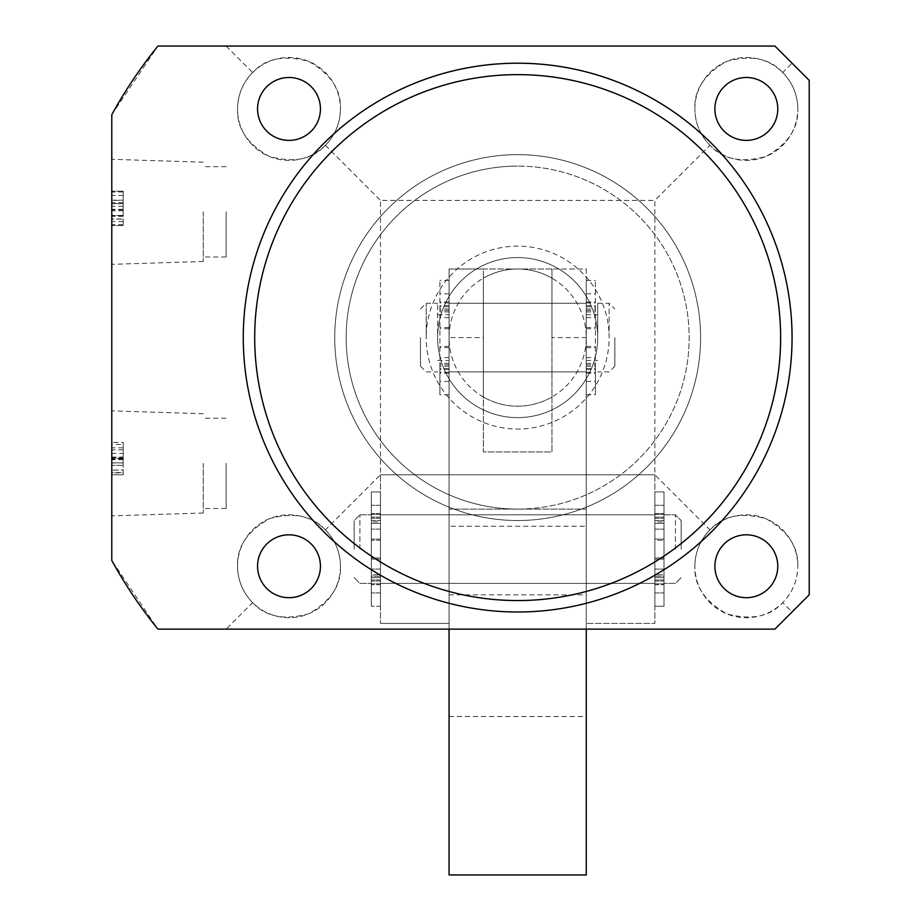 <?xml version="1.0" encoding="UTF-8"?>
<svg xmlns="http://www.w3.org/2000/svg" width="921" height="921" viewBox="0 0 921 921"><rect width="100%" height="100%" fill="white"/><g stroke="black" fill="none" stroke-linecap="round" stroke-linejoin="round"><path stroke-width="0.69" stroke-dasharray="4.61 3.45" d="M597.694 337.593A80.035 80.035 0 0 0 517.671 257.558A80.035 80.035 0 0 0 437.636 337.593A80.035 80.035 0 0 1 517.671 257.558A80.035 80.035 0 0 1 597.694 337.593A80.035 80.035 0 0 1 517.671 417.627A80.035 80.035 0 0 1 437.636 337.593A80.035 80.035 0 0 0 517.671 417.627A80.035 80.035 0 0 0 597.694 337.593L597.694 303.297L597.694 337.593A80.035 80.035 0 0 1 517.671 417.627A80.035 80.035 0 0 1 437.636 337.593L437.636 303.297L437.636 337.593M700.593 337.593A182.934 182.934 0 0 1 517.671 520.526A182.934 182.934 0 0 1 334.737 337.593A182.934 182.934 0 0 1 517.671 154.659A182.934 182.934 0 0 1 700.593 337.593A182.934 182.934 0 0 1 517.671 520.526A182.934 182.934 0 0 1 334.737 337.593A182.934 182.934 0 0 1 517.671 154.659A182.934 182.934 0 0 1 700.593 337.593M252.619 602.633C265.478 616.771 284.163 620.489 308.696 613.789C330.766 601.183 341.357 585.342 340.448 566.254A51.449 51.449 0 0 1 288.998 617.703A51.449 51.449 0 0 1 237.549 566.254C237.779 580.368 242.799 592.502 252.619 602.633L226.117 629.135L449.068 629.135L449.068 474.787L449.068 623.425L449.068 549.112L449.068 583.407L586.263 583.407L586.263 514.804L586.263 583.407L586.263 514.804L586.263 583.407L449.068 583.407L449.068 474.787L586.263 474.787L586.263 629.135L774.906 629.135L792.06 611.993L782.712 602.633C792.532 592.502 797.551 580.368 797.782 566.254A51.449 51.449 0 0 1 746.332 617.703A51.449 51.449 0 0 1 694.883 566.254C693.974 585.342 704.565 601.183 726.634 613.789C751.168 620.489 769.852 616.771 782.712 602.633M325.378 529.874C312.53 515.737 293.834 512.018 269.312 518.719C247.231 531.325 236.651 547.166 237.549 566.254A51.449 51.449 0 0 1 288.998 514.804A51.449 51.449 0 0 1 340.448 566.254C340.229 552.14 335.209 540.017 325.378 529.874L380.465 474.787L380.465 623.425L380.465 474.787L449.068 474.787L449.068 509.094L586.263 509.094L586.263 474.787L586.263 549.112L586.263 514.804L449.068 514.804L449.068 583.407L449.068 514.804L586.263 514.804L586.263 623.425L586.263 474.787L654.866 474.787L654.866 200.398L709.953 145.311C722.801 159.448 741.497 163.167 766.019 156.466C788.1 143.86 798.68 128.019 797.782 108.931A51.449 51.449 0 0 1 746.332 160.381A51.449 51.449 0 0 1 694.883 108.931C695.102 123.046 700.133 135.168 709.953 145.311M777.773 108.931A31.441 31.441 0 0 1 746.332 140.372A31.441 31.441 0 0 1 714.892 108.931A31.441 31.441 0 0 1 746.332 77.491A31.441 31.441 0 0 1 777.773 108.931M320.439 108.931A31.441 31.441 0 0 1 288.998 140.372A31.441 31.441 0 0 1 257.558 108.931A31.441 31.441 0 0 1 288.998 77.491A31.441 31.441 0 0 1 320.439 108.931M237.549 108.931C236.651 128.019 247.231 143.86 269.312 156.466C293.834 163.167 312.53 159.448 325.378 145.311C335.209 135.168 340.229 123.046 340.448 108.931A51.449 51.449 0 0 1 288.998 160.381A51.449 51.449 0 0 1 237.549 108.931A51.449 51.449 0 0 1 288.998 57.482A51.449 51.449 0 0 1 340.448 108.931C341.357 89.844 330.766 74.002 308.696 61.396C284.163 54.696 265.478 58.414 252.619 72.552C242.799 82.694 237.779 94.817 237.549 108.931M320.439 566.254A31.441 31.441 0 0 1 288.998 597.694A31.441 31.441 0 0 1 257.558 566.254A31.441 31.441 0 0 1 288.998 534.813A31.441 31.441 0 0 1 320.439 566.254M777.773 566.254A31.441 31.441 0 0 1 746.332 597.694A31.441 31.441 0 0 1 714.892 566.254A31.441 31.441 0 0 1 746.332 534.813A31.441 31.441 0 0 1 777.773 566.254M111.786 463.355L111.786 515.864L111.786 463.355M203.253 463.355L203.253 513.009L203.253 463.355M226.117 463.355L226.117 508.519L226.117 463.355M111.786 211.83L111.786 264.339L111.786 211.83M203.253 211.83L203.253 261.483L203.253 211.83M226.117 211.83L226.117 256.994L226.117 211.83M792.06 337.593A274.389 274.389 0 0 0 517.671 63.204A274.389 274.389 0 0 0 243.271 337.593A274.389 274.389 0 0 0 517.671 611.993A274.389 274.389 0 0 0 792.06 337.593M111.786 200.513L111.786 219.117L123.218 219.117L111.786 218.853L111.786 215.445L111.786 225.564L111.786 191.188L111.786 203.633L111.786 200.179L123.218 200.179L111.786 200.513M226.117 629.135L157.928 629.135L111.786 560.463L111.786 114.722L157.928 46.05L774.906 46.05L809.214 80.346L809.214 594.839L792.06 611.993M111.786 457.069L111.786 474.799L111.786 442.437L111.786 457.069L123.218 457.069L123.218 474.799L111.786 474.799L123.218 474.799L123.218 472.565L111.786 472.565M709.953 529.874C700.133 540.017 695.102 552.14 694.883 566.254A51.449 51.449 0 0 1 746.332 514.804A51.449 51.449 0 0 1 797.782 566.254C798.68 547.166 788.1 531.325 766.019 518.719C741.497 512.018 722.801 515.737 709.953 529.874L654.866 474.787L654.866 623.425L586.263 623.425L654.866 623.425L654.866 474.787L380.465 474.787L380.465 200.398L654.866 200.398M449.068 594.839L449.068 629.135L586.263 629.135L586.263 594.839L449.068 594.839L449.068 269.001L586.263 269.001L586.263 371.888L586.263 303.297L586.263 371.888L586.263 337.593L551.967 337.593L551.967 269.001L586.263 269.001L586.263 874.95L449.068 874.95L449.068 269.001L483.364 269.001L483.364 451.923L551.967 451.923L551.967 337.593M226.117 46.05L252.619 72.552M325.378 145.311L380.465 200.398M782.712 72.552C769.852 58.414 751.168 54.696 726.634 61.396C704.565 74.002 693.974 89.844 694.883 108.931A51.449 51.449 0 0 1 746.332 57.482A51.449 51.449 0 0 1 797.782 108.931C797.551 94.817 792.532 82.694 782.712 72.552L792.06 63.204M449.068 629.135L449.068 526.236L586.263 526.236L586.263 509.094L586.263 594.839M123.218 203.553L123.218 225.564L123.218 191.188L123.218 203.633L123.218 200.513L123.218 203.553L111.786 203.553M123.218 216.147L111.786 216.147M123.218 216.297L111.786 216.297M123.218 215.445L111.786 215.445L123.218 215.445M123.218 225.564L111.786 225.564L123.218 225.564M123.218 224.712L111.786 224.712M123.218 221.581L111.786 221.581M123.218 210.771L111.786 210.771M123.218 206.246L111.786 206.246M123.218 195.459L111.786 195.459M123.218 192.04L111.786 192.04M123.218 191.188L111.786 191.188L123.218 191.188M123.218 203.633L111.786 203.633L123.218 203.633M123.218 202.505L111.786 202.505M123.218 203.748L123.218 215.664L123.218 203.748L111.786 203.748L111.786 215.664L111.786 203.748M123.218 209.32L111.786 209.32M123.218 215.664L111.786 215.664M123.218 209.85L111.786 209.85M123.218 472.565L123.218 470.078L111.786 470.078L123.218 470.078L123.218 472.91L111.786 472.91M123.218 472.91L123.218 474.799L111.786 474.799L123.218 474.799L123.218 458.036L111.786 458.036M123.218 458.036L123.218 444.463L111.786 444.463M123.218 444.463L123.218 453.431L111.786 453.431M123.218 453.431L123.218 442.437L111.786 442.437M123.218 442.437L123.218 457.069M123.218 458.29L123.218 449.851L123.218 465.358L123.218 458.29L111.786 458.29L111.786 449.851L111.786 465.358L111.786 447.836L111.786 458.29M123.218 462.849L123.218 447.836L123.218 465.358L123.218 462.849L111.786 462.849M123.218 457.852L111.786 457.852M123.218 465.358L111.786 465.358L123.218 465.358M123.218 458.969L111.786 458.969M123.218 447.836L111.786 447.836M123.218 449.851L111.786 449.851M123.218 462.918L111.786 462.918M123.218 459.648L111.786 459.648M614.848 337.593L614.848 366.178L614.848 337.593M609.126 337.593L609.126 303.297L609.126 337.593A91.467 91.467 0 0 1 517.671 429.059A91.467 91.467 0 0 1 426.204 337.593L426.204 303.297L426.204 337.593A91.467 91.467 0 0 1 517.671 246.126A91.467 91.467 0 0 1 609.126 337.593M420.483 337.593L420.483 366.178L420.483 337.593M517.671 154.659A182.934 182.934 0 0 1 700.593 337.593A182.934 182.934 0 0 1 517.671 520.526A182.934 182.934 0 0 0 700.593 337.593A182.934 182.934 0 0 0 517.671 154.659A182.934 182.934 0 0 0 334.737 337.593A182.934 182.934 0 0 0 517.671 520.526A182.934 182.934 0 0 1 334.737 337.593A182.934 182.934 0 0 1 517.671 154.659A182.934 182.934 0 0 0 334.737 337.593A182.934 182.934 0 0 0 517.671 520.526A182.934 182.934 0 0 1 334.737 337.593A182.934 182.934 0 0 1 517.671 154.659M483.364 278.188A68.603 68.603 0 0 1 551.967 278.188A68.603 68.603 0 0 1 517.671 406.196A68.603 68.603 0 0 1 483.364 396.997L483.364 278.188A68.603 68.603 0 0 1 551.967 278.188L551.967 396.997A68.603 68.603 0 0 1 483.364 396.997L483.364 278.188A68.603 68.603 0 0 0 483.364 396.997M517.671 417.627A80.035 80.035 0 0 0 597.694 337.593A80.035 80.035 0 0 0 517.671 257.558A80.035 80.035 0 0 0 437.636 337.593A80.035 80.035 0 0 0 517.671 417.627A80.035 80.035 0 0 0 597.694 337.593A80.035 80.035 0 0 0 517.671 257.558A80.035 80.035 0 0 0 437.636 337.593A80.035 80.035 0 0 0 517.671 417.627M551.967 278.188L551.967 396.997M380.465 549.112L380.465 514.804L380.465 549.112M380.465 623.425L449.068 623.425L380.465 623.425M380.465 474.787L449.068 474.787M551.967 269.001L483.364 269.001L483.364 451.923L551.967 451.923L551.967 269.001M449.068 526.236L449.068 509.094L586.263 509.094L586.263 337.593M586.263 526.236L586.263 629.135M449.068 549.112L449.068 583.407L449.068 549.112M449.068 716.526L586.263 716.526M483.364 337.593L483.364 371.888L483.364 337.593L449.068 337.593M681.16 549.112L681.16 520.526L681.16 549.112M675.438 549.112L675.438 514.804L675.438 549.112M354.171 549.112L354.171 520.526L354.171 549.112M359.892 549.112L359.892 514.804L359.892 549.112M371.324 549.112L371.324 514.804L371.324 549.112M664.006 549.112L664.006 514.804L664.006 549.112M654.866 549.112L654.866 514.804L654.866 549.112M586.263 549.112L586.263 514.804L586.263 549.112M654.866 474.787L586.263 474.787M449.068 364.774L449.068 280.433L449.068 373.189L449.068 364.774L439.916 364.774L439.916 366.178L439.916 363.323L439.916 394.764L439.916 280.433L439.916 364.774M449.068 366.178L439.916 366.178M449.068 280.433L439.916 280.433M449.068 394.764L439.916 394.764M449.068 373.189L439.916 373.189M449.068 346.423L439.916 346.423M449.068 328.762L439.916 328.762M449.068 310.412L439.916 310.412M449.068 311.874L439.916 311.874M449.068 363.323L439.916 363.323M380.465 576.293L371.324 576.293L371.324 577.686L371.324 574.831L371.324 606.271L371.324 491.941L371.324 606.271L371.324 491.941L371.324 584.697L371.324 576.293L380.465 576.293L380.465 577.686L371.324 577.686L380.465 577.686L380.465 574.831L371.324 574.831L380.465 574.831L380.465 606.271L380.465 491.941L371.324 491.941L380.465 491.941L380.465 523.381L380.465 520.526L380.465 521.919L371.324 521.919L380.465 521.919L380.465 513.515L380.465 557.942L371.324 557.942L380.465 557.942L380.465 584.697L371.324 584.697L380.465 584.697L380.465 576.293L380.465 577.686L371.324 577.686L380.465 577.686L380.465 574.831L380.465 606.271L371.324 606.271L380.465 606.271L380.465 491.941L380.465 523.381L371.324 523.381L380.465 523.381L380.465 513.515L380.465 540.27L371.324 540.27L380.465 540.27L380.465 576.293M586.263 364.774L586.263 280.433L586.263 373.189L586.263 364.774L595.415 364.774L595.415 366.178L595.415 363.323L595.415 394.764L595.415 280.433L595.415 364.774M586.263 366.178L595.415 366.178M586.263 280.433L595.415 280.433M586.263 394.764L595.415 394.764M586.263 373.189L595.415 373.189M586.263 346.423L595.415 346.423M586.263 328.762L595.415 328.762M586.263 310.412L595.415 310.412M586.263 311.874L595.415 311.874M586.263 363.323L595.415 363.323M654.866 576.293L664.006 576.293L664.006 577.686L664.006 574.831L664.006 606.271L664.006 491.941L664.006 606.271L664.006 491.941L664.006 584.697L664.006 576.293L654.866 576.293L654.866 577.686L664.006 577.686L654.866 577.686L654.866 574.831L664.006 574.831L654.866 574.831L654.866 606.271L654.866 491.941L664.006 491.941L654.866 491.941L654.866 523.381L654.866 520.526L654.866 521.919L664.006 521.919L654.866 521.919L654.866 513.515L654.866 557.942L664.006 557.942L654.866 557.942L654.866 584.697L664.006 584.697L654.866 584.697L654.866 574.831L654.866 606.271L664.006 606.271L654.866 606.271L654.866 491.941L654.866 523.381L664.006 523.381L654.866 523.381L654.866 513.515L654.866 540.27L664.006 540.27L654.866 540.27L654.866 576.293M517.671 509.094A171.502 171.502 0 0 0 689.161 337.593A171.502 171.502 0 0 0 517.671 166.102A171.502 171.502 0 0 1 689.161 337.593A171.502 171.502 0 0 1 517.671 509.094A171.502 171.502 0 0 1 346.169 337.593A171.502 171.502 0 0 1 517.671 166.102A171.502 171.502 0 0 0 346.169 337.593A171.502 171.502 0 0 0 517.671 509.094M449.068 381.409L439.916 381.409M449.068 372.268L439.916 372.268M449.068 368.446L439.916 368.446M449.068 357.567L439.916 357.567M449.068 347.62L439.916 347.62M449.068 327.565L439.916 327.565M449.068 317.618L439.916 317.618M449.068 302.917L439.916 302.917M449.068 306.739L439.916 306.739M449.068 305.634L439.916 305.634M449.068 293.787L439.916 293.787M449.068 369.551L439.916 369.551M380.465 592.917L371.324 592.917L380.465 592.917M380.465 583.787L371.324 583.787L380.465 583.787M380.465 579.954L371.324 579.954L380.465 579.954M380.465 569.074L371.324 569.074L380.465 569.074M380.465 559.128L371.324 559.128L380.465 559.128M380.465 539.084L371.324 539.084L380.465 539.084M380.465 529.138L371.324 529.138L380.465 529.138M380.465 514.436L371.324 514.436L380.465 514.436M380.465 518.258L371.324 518.258L380.465 518.258M380.465 517.142L371.324 517.142L380.465 517.142M380.465 505.295L371.324 505.295L380.465 505.295M380.465 581.07L371.324 581.07L380.465 581.07M586.263 381.409L595.415 381.409M586.263 372.268L595.415 372.268M586.263 368.446L595.415 368.446M586.263 357.567L595.415 357.567M586.263 347.62L595.415 347.62M586.263 327.565L595.415 327.565M586.263 317.618L595.415 317.618M586.263 302.917L595.415 302.917M586.263 306.739L595.415 306.739M586.263 305.634L595.415 305.634M586.263 293.787L595.415 293.787M586.263 369.551L595.415 369.551M654.866 592.917L664.006 592.917L654.866 592.917M654.866 583.787L664.006 583.787L654.866 583.787M654.866 579.954L664.006 579.954L654.866 579.954M654.866 569.074L664.006 569.074L654.866 569.074M654.866 559.128L664.006 559.128L654.866 559.128M654.866 539.084L664.006 539.084L654.866 539.084M654.866 529.138L664.006 529.138L654.866 529.138M654.866 514.436L664.006 514.436L654.866 514.436M654.866 518.258L664.006 518.258L654.866 518.258M654.866 517.142L664.006 517.142L654.866 517.142M654.866 505.295L664.006 505.295L654.866 505.295M654.866 581.07L664.006 581.07L654.866 581.07M203.253 513.009L111.786 515.864M226.117 508.519L203.253 508.519M203.253 261.483L111.786 264.339M226.117 256.994L203.253 256.994M226.117 166.666L203.253 166.666M203.253 162.177L111.786 159.321M226.117 418.203L203.253 418.203M203.253 413.713L111.786 410.858M614.848 366.178L609.126 371.888L597.694 371.888M420.483 366.178L426.204 371.888L437.636 371.888M437.636 360.456L449.068 360.456M449.068 371.888L586.263 371.888L449.068 371.888M586.263 360.456L597.694 360.456M597.694 303.297L609.126 303.297L614.848 309.007M586.263 314.729L597.694 314.729M449.068 303.297L586.263 303.297L449.068 303.297M437.636 314.729L449.068 314.729M420.483 309.007L426.204 303.297L437.636 303.297M380.465 514.804L654.866 514.804L380.465 514.804M380.465 583.407L654.866 583.407L380.465 583.407M681.16 577.686L675.438 583.407L664.006 583.407L675.438 583.407L681.16 577.686M354.171 577.686L359.892 583.407L371.324 583.407L359.892 583.407L354.171 577.686M654.866 577.686L664.006 577.686L654.866 577.686M664.006 514.804L675.438 514.804L681.16 520.526L675.438 514.804L664.006 514.804M654.866 520.526L664.006 520.526L654.866 520.526M371.324 520.526L380.465 520.526L371.324 520.526M359.892 514.804L371.324 514.804L359.892 514.804L354.171 520.526L359.892 514.804M449.068 302.007L439.916 302.007M449.068 309.007L439.916 309.007M380.465 513.515L371.324 513.515L380.465 513.515M586.263 302.007L595.415 302.007M586.263 309.007L595.415 309.007M654.866 513.515L664.006 513.515L654.866 513.515"/><path stroke-width="1.38" d="M780.628 337.593A262.957 262.957 0 0 0 517.671 74.636A262.957 262.957 0 0 0 254.703 337.593A262.957 262.957 0 0 0 517.671 600.561A262.957 262.957 0 0 0 780.628 337.593M243.271 337.593A274.389 274.389 0 0 1 517.671 63.204A274.389 274.389 0 0 1 792.06 337.593A274.389 274.389 0 0 1 517.671 611.993A274.389 274.389 0 0 1 243.271 337.593M777.773 108.931A31.441 31.441 0 0 1 746.332 140.372A31.441 31.441 0 0 1 714.892 108.931A31.441 31.441 0 0 1 746.332 77.491A31.441 31.441 0 0 1 777.773 108.931M320.439 108.931A31.441 31.441 0 0 1 288.998 140.372A31.441 31.441 0 0 1 257.558 108.931A31.441 31.441 0 0 1 288.998 77.491A31.441 31.441 0 0 1 320.439 108.931M320.439 566.254A31.441 31.441 0 0 1 288.998 597.694A31.441 31.441 0 0 1 257.558 566.254A31.441 31.441 0 0 1 288.998 534.813A31.441 31.441 0 0 1 320.439 566.254M777.773 566.254A31.441 31.441 0 0 1 746.332 597.694A31.441 31.441 0 0 1 714.892 566.254A31.441 31.441 0 0 1 746.332 534.813A31.441 31.441 0 0 1 777.773 566.254M111.786 114.722L111.786 560.463A463.044 463.044 0 0 0 157.928 629.135L774.906 629.135L809.214 594.839L809.214 80.346L774.906 46.05L157.928 46.05A463.044 463.044 0 0 0 111.786 114.722M586.263 629.135L586.263 874.95L449.068 874.95L449.068 629.135"/></g></svg>
